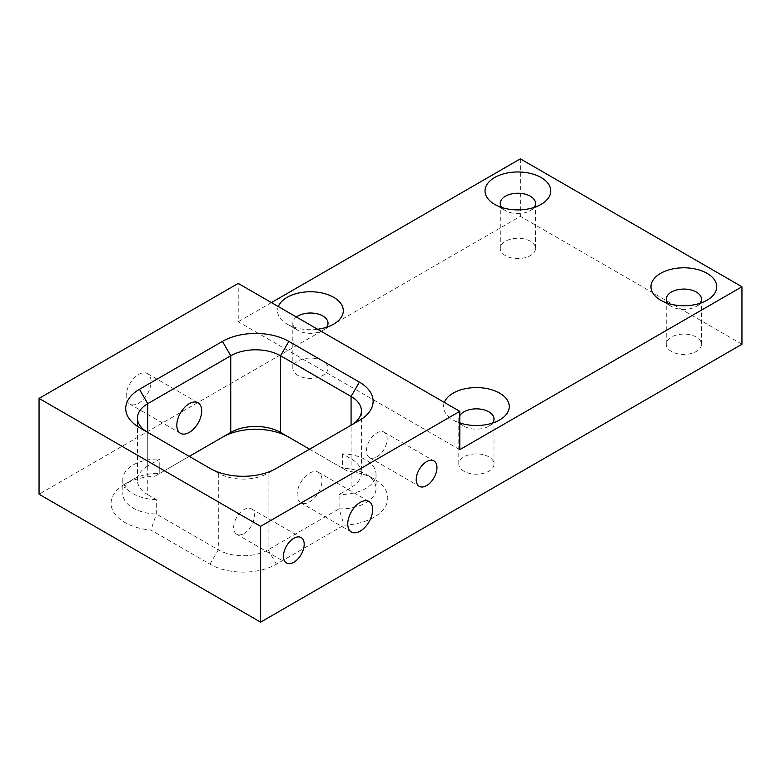 <?xml version="1.0" encoding="UTF-8"?>
<svg xmlns="http://www.w3.org/2000/svg" width="781" height="781" viewBox="0 0 781 781"><rect width="100%" height="100%" fill="white"/><g stroke="black" fill="none" stroke-linecap="round" stroke-linejoin="round"><path stroke-width="0.59" stroke-dasharray="3.9 2.93" d="M376.803 456.856A14.673 8.474 120 0 0 386.39 443.93A14.673 8.474 120 0 0 384.145 432.176A14.673 8.474 120 0 0 376.803 432.899A14.673 8.474 120 0 0 367.226 445.834A14.673 8.474 120 0 0 369.472 457.588A14.673 8.474 120 0 0 376.803 456.856M244.023 533.521A14.673 8.474 120 0 0 253.61 520.585A14.673 8.474 120 0 0 251.365 508.831A14.673 8.474 120 0 0 244.023 509.563A14.673 8.474 120 0 0 234.446 522.489A14.673 8.474 120 0 0 236.692 534.243A14.673 8.474 120 0 0 244.023 533.521M460.263 423.077A17.602 10.163 0 0 0 463.943 426.192L453.156 419.963A32.861 18.969 180 0 1 444.321 402.41M459.794 415.619A17.602 10.163 0 0 0 458.789 419.006A17.602 10.163 0 0 0 459.794 422.394M459.794 422.921A32.861 18.969 180 0 1 453.156 419.963L463.943 426.192A17.602 10.163 0 0 0 488.838 426.192A17.602 10.163 0 0 0 492.518 423.077M667.726 303.301A17.602 10.163 0 0 0 671.406 306.416L660.619 300.187L671.406 306.416A17.602 10.163 0 0 0 696.31 306.416A17.602 10.163 0 0 0 699.991 303.301M501.753 207.473A17.602 10.163 0 0 0 505.434 210.587L494.646 204.358L505.434 210.587A17.602 10.163 0 0 0 530.338 210.587A17.602 10.163 0 0 0 534.019 207.473M296.419 317.018A17.602 10.163 0 0 0 292.816 323.188A17.602 10.163 0 0 0 297.971 330.373L287.183 324.144A32.861 18.969 180 0 1 278.348 306.582M317.594 329.24A32.861 18.969 180 0 1 287.183 324.144L297.971 330.373A17.602 10.163 0 0 0 322.865 330.373A17.602 10.163 0 0 0 326.546 327.259M309.588 449.192L342.537 468.219A35.204 20.326 180 0 1 365.703 474.145L365.703 474.145A35.204 20.326 180 0 1 376.022 488.525A35.204 20.326 180 0 1 339.081 508.822L344.011 525.144A46.948 27.101 0 0 0 384.769 507.621A46.948 27.101 0 0 0 374.011 478.938A46.948 27.101 0 0 0 374.001 478.938A46.948 27.101 0 0 0 347.896 471.314L288.843 437.214M365.703 474.145L374.001 478.938L365.703 474.145M147.687 432.381A35.204 20.326 0 0 0 147.765 432.42L218.299 473.149L218.299 549.804A35.204 20.326 180 0 0 268.098 549.804L339.081 508.822L339.081 494.451L351.079 487.52A35.204 20.326 180 0 0 361.398 473.149L361.398 410.865M361.398 473.149A35.204 20.326 180 0 0 351.079 458.779L342.537 453.849A35.204 20.326 180 0 1 365.703 459.775A35.204 20.326 180 0 1 376.022 474.145A35.204 20.326 180 0 1 339.081 494.451M138.637 374.45A17.602 10.163 -60 0 1 147.433 373.582A17.602 10.163 -60 0 1 150.137 387.688A17.602 10.163 -60 0 1 138.637 403.201A17.602 10.163 -60 0 1 129.831 404.07A17.602 10.163 -60 0 1 127.137 389.963A17.602 10.163 -60 0 1 138.637 374.45M309.588 473.149A17.602 10.163 -60 0 1 318.394 472.28A17.602 10.163 -60 0 1 321.089 486.387A17.602 10.163 -60 0 1 309.588 501.9A17.602 10.163 -60 0 1 300.783 502.769A17.602 10.163 -60 0 1 298.088 488.662A17.602 10.163 -60 0 1 309.588 473.149M530.328 241.251A17.602 10.163 0 0 0 511.145 239.054A17.602 10.163 0 0 0 500.279 248.446A17.602 10.163 0 0 0 505.434 255.631A17.602 10.163 0 0 0 524.617 257.828A17.602 10.163 0 0 0 535.493 248.446A17.602 10.163 0 0 0 530.328 241.251M322.865 361.037A17.602 10.163 0 0 0 303.682 358.83A17.602 10.163 0 0 0 292.816 368.222A17.602 10.163 0 0 0 297.971 375.407A17.602 10.163 0 0 0 317.154 377.613A17.602 10.163 0 0 0 328.02 368.222A17.602 10.163 0 0 0 322.865 361.037M488.838 456.856A17.602 10.163 0 0 0 469.654 454.659A17.602 10.163 0 0 0 458.789 464.041A17.602 10.163 0 0 0 463.943 471.236A17.602 10.163 0 0 0 483.127 473.432A17.602 10.163 0 0 0 493.992 464.041A17.602 10.163 0 0 0 488.838 456.856M696.31 337.08A17.602 10.163 0 0 0 677.127 334.873A17.602 10.163 0 0 0 666.252 344.265A17.602 10.163 0 0 0 671.406 351.45A17.602 10.163 0 0 0 690.599 353.656A17.602 10.163 0 0 0 701.465 344.265A17.602 10.163 0 0 0 696.31 337.08M147.765 465.964A35.204 20.326 0 0 0 137.446 480.335A35.204 20.326 0 0 0 147.765 494.705L147.765 432.42L147.765 465.964L159.763 459.033L159.763 473.403L189.256 456.377M222.448 437.214L154.833 476.254A46.948 27.101 0 0 0 124.833 484.132A46.948 27.101 0 0 0 113.43 511.74A46.948 27.101 0 0 0 150.948 530.084L210.001 564.185A46.948 27.101 0 0 0 276.396 564.185L344.011 525.144M741.95 344.265L520.371 216.337L39.05 494.227M520.371 158.846L520.371 216.337M271.417 302.579L238.215 321.743L238.215 283.415M342.537 453.849L342.537 468.219L347.896 471.314M210.001 564.185L218.299 549.804L156.307 514.015A35.204 20.326 180 0 1 122.822 493.709A35.204 20.326 180 0 1 133.141 479.339A35.204 20.326 180 0 1 159.763 473.403L154.833 476.254M147.765 494.705L156.307 499.635L156.307 514.015L150.948 530.084M210.001 468.356L218.299 473.149A35.204 20.326 0 0 0 268.098 473.149L351.079 425.235A35.204 20.326 0 0 0 351.157 425.186M459.794 449.671L238.215 321.743M156.307 499.635A35.204 20.326 180 0 1 122.822 479.339A35.204 20.326 180 0 1 159.763 459.033M351.079 458.779L351.079 425.235L359.377 420.442L351.079 425.235L351.079 487.52M268.098 473.149L276.396 468.356L268.098 473.149L268.098 549.804L276.396 564.185M139.467 427.627L147.765 432.42M384.145 432.176L433.933 460.927M251.365 508.831L301.154 537.582M376.022 474.145L376.022 488.525M198.062 402.801L147.433 373.582M369.013 501.5L318.394 472.28M500.279 203.402L500.279 248.446M292.816 323.188L292.816 368.222M458.789 419.006L458.789 464.041M666.252 299.23L666.252 344.265M137.446 480.335L137.446 418.05M701.465 299.23L701.465 344.265M493.992 419.006L493.992 464.041M328.02 323.188L328.02 368.222M535.493 203.402L535.493 248.446M351.411 531.998L300.783 502.769M180.45 433.299L129.831 404.07M122.822 479.339L122.822 493.709M133.141 479.339L124.833 484.132M322.865 330.373L333.653 324.144M530.338 210.587L541.126 204.358M696.31 306.416L707.098 300.187M488.838 426.192L499.625 419.963M236.692 534.243L286.481 562.994M369.472 457.588L419.26 486.329"/><path stroke-width="1.17" d="M426.602 485.606A14.673 8.474 120 0 0 436.179 472.681A14.673 8.474 120 0 0 433.933 460.927A14.673 8.474 120 0 0 426.602 461.649A14.673 8.474 120 0 0 417.015 474.575A14.673 8.474 120 0 0 419.26 486.329A14.673 8.474 120 0 0 426.602 485.606M293.822 562.261A14.673 8.474 120 0 0 303.409 549.336A14.673 8.474 120 0 0 301.154 537.582A14.673 8.474 120 0 0 293.822 538.304A14.673 8.474 120 0 0 284.235 551.24A14.673 8.474 120 0 0 286.481 562.994A14.673 8.474 120 0 0 293.822 562.261M444.321 402.41A32.861 18.969 180 0 1 467.223 388.333A32.861 18.969 180 0 1 499.625 393.136A32.861 18.969 180 0 1 499.625 419.963A32.861 18.969 180 0 1 459.794 422.921M492.518 423.077A17.602 10.163 0 0 0 493.992 419.006A17.602 10.163 0 0 0 488.838 411.821A17.602 10.163 0 0 0 459.794 415.619M459.794 422.394A17.602 10.163 0 0 0 460.263 423.077M660.619 300.187L660.619 300.187A32.861 18.969 180 0 1 660.619 273.35A32.861 18.969 180 0 1 707.098 273.35A32.861 18.969 180 0 1 707.098 300.187A32.861 18.969 180 0 1 660.619 300.187M699.991 303.301A17.602 10.163 0 0 0 701.465 299.23A17.602 10.163 0 0 0 696.31 292.045A17.602 10.163 0 0 0 677.127 289.839A17.602 10.163 0 0 0 666.252 299.23A17.602 10.163 0 0 0 667.726 303.301M494.646 204.358L494.646 204.358A32.861 18.969 180 0 1 494.646 177.531A32.861 18.969 180 0 1 541.126 177.531A32.861 18.969 180 0 1 541.126 204.358A32.861 18.969 180 0 1 494.646 204.358M534.019 207.473A17.602 10.163 0 0 0 535.493 203.402A17.602 10.163 0 0 0 530.328 196.216A17.602 10.163 0 0 0 511.145 194.01A17.602 10.163 0 0 0 500.279 203.402A17.602 10.163 0 0 0 501.753 207.473M278.348 306.582A32.861 18.969 180 0 1 301.251 292.504A32.861 18.969 180 0 1 333.653 297.307A32.861 18.969 180 0 1 333.653 324.144A32.861 18.969 180 0 1 317.594 329.24M326.546 327.259A17.602 10.163 0 0 0 328.02 323.188A17.602 10.163 0 0 0 322.865 315.993A17.602 10.163 0 0 0 296.419 317.018M189.256 432.42A17.602 10.163 120 0 0 200.756 416.908A17.602 10.163 120 0 0 198.062 402.801A17.602 10.163 120 0 0 189.256 403.679A17.602 10.163 120 0 0 177.756 419.192A17.602 10.163 120 0 0 180.45 433.299A17.602 10.163 120 0 0 189.256 432.42M360.207 502.378A17.602 10.163 -60 0 1 369.013 501.5A17.602 10.163 -60 0 1 371.707 515.606A17.602 10.163 -60 0 1 360.207 531.119A17.602 10.163 -60 0 1 351.411 531.998A17.602 10.163 -60 0 1 348.707 517.891A17.602 10.163 -60 0 1 360.207 502.378M351.157 425.186A35.204 20.326 0 0 0 361.398 410.865A35.204 20.326 0 0 0 351.079 396.484L280.545 355.765A35.204 20.326 0 0 0 230.746 355.765L147.765 403.679A35.204 20.326 0 0 0 137.446 418.05A35.204 20.326 0 0 0 147.687 432.381M210.001 468.356L139.467 427.627A46.948 27.101 180 0 1 139.467 389.299L222.448 341.385A46.948 27.101 180 0 1 288.843 341.385L359.377 382.114A46.948 27.101 180 0 1 359.377 420.442L276.396 468.356A46.948 27.101 180 0 1 210.001 468.356M260.629 526.326L459.794 411.343L238.215 283.415L39.05 398.408L260.629 526.326L260.629 622.154L741.95 344.265L741.95 286.773L520.371 158.846L271.417 302.579M288.843 341.385L280.545 355.765L280.545 432.42L288.843 437.214A46.948 27.101 0 0 0 222.448 437.214L230.746 432.42A35.204 20.326 180 0 1 280.545 432.42L309.588 449.192M39.05 398.408L39.05 494.227L260.629 622.154M741.95 286.773L459.794 449.671L459.794 411.343M189.256 456.377L230.746 432.42L230.746 355.765L222.448 341.385M139.467 389.299L147.765 403.679L147.765 432.42M351.079 425.235L351.079 396.484L359.377 382.114M288.843 437.214L280.545 432.42"/></g></svg>
